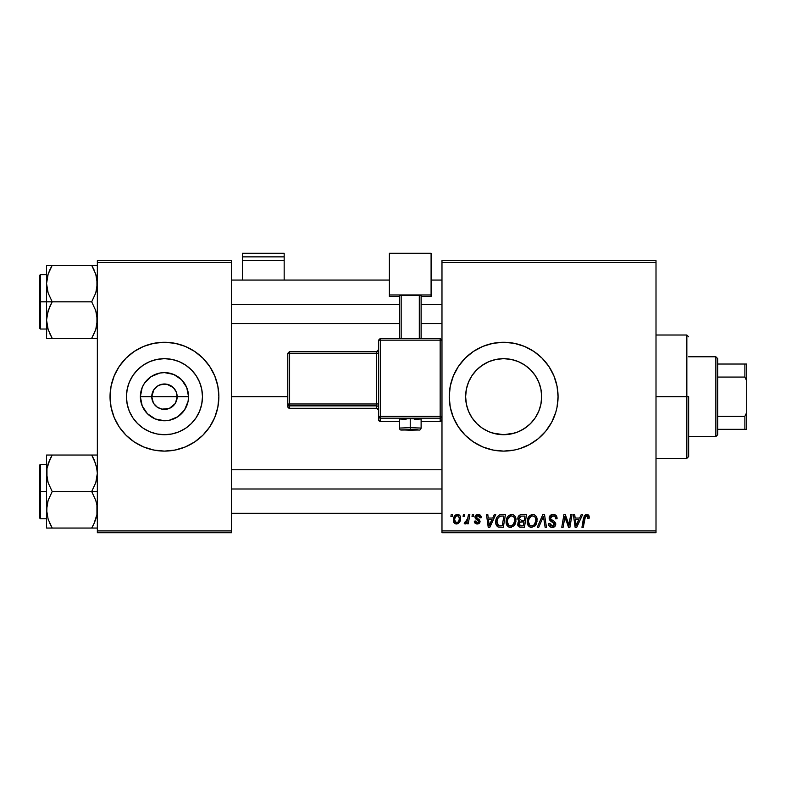 <?xml version="1.0" encoding="UTF-8"?>
<svg xmlns="http://www.w3.org/2000/svg" width="786" height="786" viewBox="0 0 786 786"><rect width="100%" height="100%" fill="white"/><g stroke="black" fill="none" stroke-linecap="round" stroke-linejoin="round"><path stroke-width="1.18" d="M153.339 402.815L151.757 396.684A12.694 12.694 0 0 0 164.451 409.388A12.694 12.694 0 0 0 177.155 396.684L188.542 396.684A24.091 24.091 0 0 1 164.451 420.775A24.091 24.091 0 0 1 140.37 396.684L177.155 396.684A12.694 12.694 0 0 1 164.451 409.388A12.694 12.694 0 0 1 151.757 396.684L153.899 389.63L157.397 386.132L161.975 384.236L166.937 384.236L173.431 387.714L176.182 391.831L177.155 396.684L175.573 402.815M158.438 407.865L162.663 409.26M163.409 409.339L169.314 408.415L161.975 409.142L157.397 407.246L153.899 403.739L155.481 405.664M156.385 406.49L157.397 407.246M202.474 396.684A38.023 38.023 0 0 1 164.451 434.707A38.023 38.023 0 0 1 126.438 396.684L127.165 389.267L129.326 382.143L132.844 375.57L137.57 369.803L143.337 365.077L149.91 361.56L157.043 359.399L164.451 358.671L171.869 359.399L179.002 361.56L185.575 365.077L191.342 369.803L196.068 375.57L199.575 382.143L201.747 389.267L202.474 396.684L201.747 404.102L199.575 411.235L196.068 417.808L191.342 423.566L185.575 428.301L179.002 431.809L171.869 433.98L164.451 434.707L157.043 433.98L149.91 431.809L143.337 428.301L137.57 423.566L132.844 417.808L129.326 411.235L127.165 404.102L126.438 396.684A38.023 38.023 0 0 1 164.451 358.671A38.023 38.023 0 0 1 202.474 396.684M110.04 396.734A54.411 54.411 0 0 0 148.593 448.737M148.731 448.777A54.411 54.411 0 0 0 153.801 450.054M153.879 450.064A54.411 54.411 0 0 0 175.032 450.064M175.111 450.054A54.411 54.411 0 0 0 180.181 448.777M180.318 448.737A54.411 54.411 0 0 0 218.872 396.734M218.606 402.019L218.872 396.684A54.411 54.411 0 0 1 164.451 451.105A54.411 54.411 0 0 1 110.04 396.684L111.081 407.305L114.186 417.513L119.207 426.916L125.976 435.169L134.219 441.929L143.632 446.959L153.84 450.054L164.451 451.105L175.072 450.054L185.28 446.959L194.682 441.929L202.935 435.169L209.705 426.916L214.725 417.513L217.83 407.305L218.872 396.684L217.83 386.073L214.725 375.865L209.705 366.453L202.935 358.21L194.682 351.44L185.28 346.41L175.072 343.315L164.451 342.274L153.84 343.315L143.632 346.41L134.219 351.44L125.976 358.21L119.207 366.453L114.186 375.865L111.081 386.073L110.04 396.684A54.411 54.411 0 0 1 164.451 342.274A54.411 54.411 0 0 1 218.872 396.684L218.606 391.349M539.225 383.283L540.915 389.168L541.662 396.684L540.906 404.24L541.662 396.684A38.023 38.023 0 0 1 503.649 434.707A38.023 38.023 0 0 1 465.626 396.684L466.393 404.289L468.554 411.324M530.108 423.988L534.284 419.193M521.678 430.158L527.779 426.061M516.422 432.497L511.214 433.941L503.669 434.707L514.859 433.017M492.498 433.037L503.688 434.707M481.985 427.938L485.62 430.158M473.192 419.449L477.043 423.851M557.019 407.305L558.06 396.684A54.411 54.411 0 0 1 503.649 451.105A54.411 54.411 0 0 1 449.228 396.684L450.27 407.305L453.375 417.513A54.411 54.411 0 0 0 482.781 446.949L493.028 450.054L503.649 451.105L514.26 450.054L519.438 448.757L529.292 444.68L538.164 438.755L545.71 431.209L551.634 422.337L555.722 412.483L557.019 407.305A54.411 54.411 0 0 0 557.795 402.078M482.859 446.979A54.411 54.411 0 0 0 487.782 448.737M487.91 448.777A54.411 54.411 0 0 0 492.989 450.054M493.068 450.064A54.411 54.411 0 0 0 514.24 450.064M514.29 450.054A54.411 54.411 0 0 0 519.369 448.777M519.517 448.737A54.411 54.411 0 0 0 524.409 446.988M524.527 446.939A54.411 54.411 0 0 0 557.009 407.325M557.805 401.96A54.411 54.411 0 0 0 558.06 396.743M231.565 396.684L287.794 396.684L231.565 396.684M175.013 403.739L169.314 408.415M468.034 410.007L466.373 404.181M466.206 403.277L465.626 396.684L466.383 389.158L468.014 383.44M470.274 414.91L468.594 411.422M476.778 423.585L472.032 417.808L468.525 411.235L466.353 404.102L465.626 396.684L466.353 389.267L468.525 382.143L472.032 375.57L477.043 369.528M489.039 431.789L487.575 431.141M496.133 433.96L490.552 432.379M534.421 374.372L530.521 369.803L535.256 375.57L538.774 382.143L540.935 389.267L541.662 396.684L540.935 404.102L538.774 411.235L535.256 417.808L530.53 423.566L524.763 428.301L518.19 431.809L511.057 433.98L503.649 434.707L496.163 433.96M519.9 431.052L518.269 431.779M525.529 427.781L524.852 428.242M538.734 411.324L536.917 415.087M540.915 404.171L539.255 409.987M441.978 532.721L656.005 532.721L656.005 530.914L441.978 530.914L441.978 262.465L656.005 262.465L656.005 530.914L656.005 260.647L441.978 260.647L656.005 260.647L656.005 262.465L441.978 262.465L441.978 260.647L441.978 530.914L656.005 530.914L656.005 532.721L441.978 532.721L441.978 530.914L441.978 532.721M472.317 514.584L472.013 516.402L473.359 516.402L473.634 514.584L472.317 514.584L473.634 514.584L472.317 514.584L472.013 516.402L473.359 516.402L473.634 514.584L473.359 516.402L472.013 516.402L472.317 514.584M463.406 514.584L463.101 516.402L464.457 516.402L464.732 514.584L463.406 514.584L464.732 514.584L463.406 514.584L463.101 516.402L464.457 516.402L464.732 514.584L464.457 516.402L463.101 516.402L463.406 514.584M511.657 514.427L508.257 515.95L506.194 520.529L507.117 525.618L510.006 527.426L513.906 525.942L515.921 521.413L515.213 516.618L513.533 514.889L511.657 514.427C507.943 515.302 506.096 517.768 506.115 521.796C506.027 525.019 507.491 526.895 510.507 527.445L514.27 525.529L516.009 519.91C516.029 516.785 514.575 514.958 511.657 514.427L511.902 514.427M494.306 514.584L492.753 518.053L488.244 518.053L487.811 514.584L486.485 514.584L488.224 527.288L489.835 527.288L495.74 514.584L494.306 514.584L495.74 514.584L494.306 514.584L492.753 518.053L488.244 518.053L487.811 514.584L486.485 514.584L488.224 527.288L489.835 527.288L495.74 514.584L489.835 527.288L488.224 527.288L486.485 514.584L487.811 514.584M521.482 514.584L519.389 515.282L518.092 517.07L517.915 519.33L519.408 521.098L518.072 522.376L517.748 525.097L519.408 527.072L524.419 527.288L526.561 514.584L521.482 514.584C519.202 514.879 517.984 516.196 517.827 518.534L519.408 521.098L517.66 524.193L519.408 527.072L524.419 527.288L526.561 514.584L524.419 527.288L519.202 526.984M538.715 527.288L537.29 527.288L542.831 514.584L537.29 527.288L538.715 527.288L543.47 516.402L545.13 527.288L546.467 527.288L544.521 514.584L542.831 514.584L544.521 514.584L542.831 514.584L537.29 527.288L538.715 527.288L543.47 516.402L545.13 527.288L546.467 527.288L544.521 514.584L546.467 527.288L545.13 527.288M589.225 517.227L588.901 515.636L587.702 514.594L585.983 514.486L584.391 515.537L581.945 527.288L583.291 527.288L585.452 516.382L587.113 516.009L587.781 518.544L589.156 518.092L589.225 517.227L589.107 518.377L589.225 517.227L586.631 514.427L583.517 517.974L581.945 527.288L583.291 527.288L584.813 518.298L586.543 515.911L587.908 517.443L587.781 518.544L589.107 518.377L587.781 518.544L587.84 516.874M569.388 522.336L570.744 514.584L568.976 525.343L565.311 514.584L563.926 514.584L561.774 527.288L563.12 527.288L564.879 516.51L568.514 527.288L569.909 527.288L572.08 514.584L570.744 514.584L572.08 514.584L570.744 514.584L568.976 525.343L565.311 514.584L563.926 514.584L561.774 527.288L563.12 527.288L564.879 516.51L568.514 527.288L569.909 527.288L572.08 514.584L569.909 527.288L568.514 527.288M453.375 417.513L458.395 426.916L465.165 435.169L473.418 441.929L482.82 446.959M558.06 396.684L557.019 386.073L553.914 375.865L548.893 366.453L542.124 358.21L533.881 351.44L524.468 346.41L514.26 343.315L503.649 342.274L493.028 343.315L482.82 346.41L473.418 351.44L465.165 358.21L458.395 366.453L453.375 375.865L450.27 386.073L449.228 396.684A54.411 54.411 0 0 1 503.649 342.274A54.411 54.411 0 0 1 558.06 396.684M581.208 514.584L579.646 518.053L575.136 518.053L574.713 514.584L573.387 514.584L575.126 527.288L576.737 527.288L582.632 514.584L581.208 514.584L582.632 514.584L581.208 514.584L579.646 518.053L575.136 518.053L574.713 514.584L573.387 514.584L575.126 527.288L576.737 527.288L582.632 514.584L576.737 527.288L575.126 527.288L573.387 514.584L574.713 514.584M553.138 514.427L550.328 515.42L549.168 517.768L549.974 520.587L554.405 523.84L553.757 525.549L552.008 525.952L550.2 524.989L549.817 523.358L548.5 523.496L549.08 525.854L551.467 527.396L554.749 526.571L555.731 523.673L554.582 521.56L550.819 519.143L550.681 517.129L551.684 516.176L553.727 515.96L555.329 516.864L555.751 518.878L557.068 518.721L556.164 515.577L553.138 514.427C550.721 514.535 549.394 515.773 549.159 518.151L554.435 524.164L552.244 525.962L549.817 523.358L548.49 523.771C548.667 526.08 549.905 527.308 552.194 527.445C554.405 527.377 555.584 526.256 555.751 524.075L554.258 521.305L550.819 519.143L550.475 518.033L553.049 515.911L555.417 517.001L555.751 518.878L557.068 518.721C557.117 515.999 555.8 514.565 553.138 514.427M532.761 514.427L529.361 515.95L527.298 520.529L528.221 525.618L531.11 527.426L535.02 525.942L537.035 521.413L536.317 516.618L534.637 514.889L532.761 514.427C529.047 515.302 527.2 517.768 527.229 521.796C527.141 525.019 528.595 526.895 531.611 527.445L535.384 525.529L537.123 519.91C537.133 516.785 535.679 514.958 532.761 514.427L533.006 514.427M481.219 517.552L479.882 514.859L477.78 514.427L475.913 515.085L475.009 516.53L475.117 518.003L478.517 520.666L478.723 521.825L477.004 522.808L475.609 521.02L474.292 521.187L474.94 523.063L477.829 523.948L479.961 522.15L479.656 519.968L476.434 517.62L476.817 515.911L478.939 515.793L479.902 517.886L481.219 517.552C481.13 515.547 480.079 514.506 478.065 514.427L474.95 517.1L475.618 518.77L478.743 521.56L477.357 522.828L475.609 521.02L474.292 521.187L477.299 523.987L480.069 521.354L476.277 516.992L478.006 515.577L479.902 517.886L481.219 517.719L479.882 517.463M501.704 514.584L499.159 515.105L497.194 516.933L495.946 519.929L495.858 523.633L498.167 526.993L503.315 527.288L505.457 514.584L499.66 514.889C496.958 516.451 495.652 518.848 495.73 522.091C495.573 524.458 496.506 526.129 498.53 527.121L503.315 527.288L505.457 514.584L503.315 527.288L498.727 527.17M457.462 514.427C454.642 515.125 453.267 517.031 453.355 520.126C453.296 522.366 454.318 523.653 456.43 523.987C459.338 523.28 460.734 521.324 460.606 518.102C460.606 515.93 459.555 514.702 457.462 514.427L455.182 515.321L453.571 518.19L453.719 522.169L455.742 523.918L458.336 523.447L460.105 521.059L460.203 516.117L457.462 514.427L459.093 514.879M468.495 514.584L467.169 520.774L466.029 522.307L464.762 522.209L464.231 523.653L465.862 523.751L467.277 521.914L466.933 523.82L468.279 523.82L469.832 514.584L468.495 514.584L469.832 514.584L468.495 514.584L467.827 518.279L464.231 523.653L465.135 523.987L467.277 521.914L466.933 523.82L468.279 523.82L469.832 514.584L468.279 523.82L466.933 523.82M451.203 514.584L450.899 516.402L452.255 516.402L452.53 514.584L451.203 514.584L452.53 514.584L451.203 514.584L450.899 516.402L452.255 516.402L452.53 514.584L452.255 516.402L450.899 516.402L451.203 514.584M466.363 389.217L465.626 396.684A38.023 38.023 0 0 1 503.649 358.671A38.023 38.023 0 0 1 541.662 396.684L540.925 389.227M540.915 389.168L538.734 382.065M536.848 378.164L538.695 381.967M524.812 365.107L525.48 365.569M518.269 361.599L519.89 362.317M481.985 365.441L489.098 361.56L496.231 359.399L503.649 358.671L496.113 359.418L503.63 358.671L511.165 359.418L516.363 360.862M511.106 359.408L514.81 360.342M492.449 360.352L496.172 359.408M487.212 362.405L489.02 361.599M491.073 360.813L496.104 359.428M476.797 369.774L472.985 374.215M468.554 382.055L470.411 378.223M177.155 396.684L151.757 396.684A12.694 12.694 0 0 1 164.451 383.99A12.694 12.694 0 0 1 177.155 396.684A12.694 12.694 0 0 0 164.451 383.99A12.694 12.694 0 0 0 151.757 396.684L140.37 396.684L142.197 387.469L144.428 383.303L151.069 376.661L159.755 373.065L164.451 372.603L173.677 374.431L181.487 379.658L186.714 387.469L188.542 396.684L188.08 401.391L184.484 410.066L177.842 416.718L169.157 420.314L164.451 420.775L155.235 418.938L147.424 413.721L142.197 405.91L140.37 396.684A24.091 24.091 0 0 1 164.451 372.603A24.091 24.091 0 0 1 188.542 396.684L177.155 396.684M97.346 532.721L231.565 532.721L231.565 530.914L97.346 530.914L97.346 262.465L231.565 262.465L231.565 530.914L231.565 260.647L97.346 260.647L231.565 260.647L231.565 262.465L97.346 262.465L97.346 260.647L97.346 530.914L231.565 530.914L231.565 532.721L97.346 532.721L97.346 530.914L97.346 532.721M558.06 396.625A54.411 54.411 0 0 0 557.805 391.408M557.795 391.29A54.411 54.411 0 0 0 524.527 346.439M524.409 346.39A54.411 54.411 0 0 0 519.517 344.641M519.369 344.592A54.411 54.411 0 0 0 514.29 343.325M514.24 343.315A54.411 54.411 0 0 0 493.068 343.305M492.989 343.325A54.411 54.411 0 0 0 487.91 344.592M487.782 344.632A54.411 54.411 0 0 0 482.859 346.4M482.781 346.43A54.411 54.411 0 0 0 453.375 375.865M469.124 354.624L465.165 358.21M465.165 435.169L469.124 438.755M476.758 369.803L482.525 365.077M503.649 358.671L511.057 359.399L518.19 361.56L524.763 365.077L530.53 369.803M496.231 433.98L489.098 431.809L482.525 428.301L476.758 423.566M485.62 363.22L479.509 367.317M524.852 365.126L521.688 363.23M538.705 381.986L537.103 378.646M218.872 396.635A54.411 54.411 0 0 0 180.318 344.632M180.181 344.592A54.411 54.411 0 0 0 175.111 343.325M175.032 343.315A54.411 54.411 0 0 0 153.879 343.315M153.801 343.325A54.411 54.411 0 0 0 148.731 344.592M148.593 344.632A54.411 54.411 0 0 0 110.04 396.635M216.523 380.896L214.725 375.865M110.305 391.349L110.305 402.019M112.378 412.483L114.186 417.513M185.575 365.077L179.002 361.56M132.844 375.57L129.326 382.143M143.337 428.301L149.91 431.809M196.068 417.808L199.575 411.235M153.899 389.63L153.339 390.554M165.502 384.03L159.597 384.953M168.194 384.55L166.249 384.118M172.527 386.889L169.314 384.953M174.276 388.648L173.431 387.714M175.573 390.554L175.013 389.63M566.342 521.295L566.018 520.381M566.067 520.519L565.891 519.998M565.723 519.507L565.37 518.377M564.407 519.841L563.12 527.288L561.774 527.288L563.926 514.584L565.311 514.584L568.239 522.759M568.75 524.468L568.976 525.343L569.044 524.586M564.879 516.51L565.036 517.139M575.784 522.729L575.323 519.536L578.928 519.536L576.118 525.893L575.323 519.536L578.928 519.536L576.059 525.097M575.873 523.397L575.951 524.026M587.781 518.544L587.908 517.443L587.781 518.544M587.113 516.019L586.336 515.921M584.863 517.974L583.291 527.288L581.945 527.288L583.517 517.974M584.067 516.107L584.381 515.547M587.948 514.702L588.586 515.184M588.861 515.567L589.195 516.687M587.889 517.719L587.83 518.269M553.56 514.437L554.769 514.663M556.645 516.343L556.979 517.512M557.068 518.721L555.751 518.878M555.761 518.465L555.221 516.726M554.975 516.49L553.933 515.999M553.737 515.96L553.049 515.911M552.401 515.96L551.91 516.088M551.281 516.422L550.78 516.952M550.495 517.719L550.819 519.143L550.485 517.797M552.175 520.116L551.3 519.575M552.666 520.381L554.258 521.305M555.545 522.887L555.722 523.623M555.702 524.763L555.201 526.05M553.55 527.259L552.882 527.406M551.448 527.396L549.09 525.863M548.746 525.186L548.559 524.517M548.49 523.771L549.817 523.358M550.514 525.343L551.291 525.814M551.772 525.932L552.646 525.942M553.039 525.873L553.757 525.549M554.346 524.743L553.393 522.661M554.435 524.164L554.051 523.132M552.823 522.326L551.664 521.707M549.296 519.3L549.188 518.74M549.443 516.648L549.787 516.038M549.817 515.989L550.524 515.252M550.937 514.968L551.634 514.653M542.939 517.699L543.47 516.402L543.902 519.713M536.543 517.07L537.064 518.937M536.74 522.877L536.19 524.272M530.658 527.347L531.611 527.445M530.609 527.327L530.078 527.16M528.221 525.608L527.75 524.753M527.435 523.79L527.278 522.808M527.229 521.796L527.239 521.157M527.249 521.138L527.298 520.538M527.308 520.499L527.396 519.929M527.73 518.672L527.544 519.271M527.976 518.082L528.241 517.522M528.261 517.483L528.575 516.952M530.334 515.154L528.968 516.402M531.542 514.604L532.132 514.466M535.728 521.089L534.342 524.557L532.928 525.677M533.773 525.127L531.65 525.962C529.528 525.549 528.497 524.203 528.546 521.933L528.634 523.054M529.725 525.176L528.546 521.933C528.467 518.77 529.843 516.756 532.662 515.911L531.709 516.078M529.754 517.679L529.086 518.986L530.805 516.569L532.662 515.911C534.765 516.304 535.816 517.62 535.797 519.851L535.728 521.118M534.342 524.557L534.716 524.056L534.342 524.557M535.423 522.543L534.716 524.056M532.043 525.942L533.723 525.176M528.782 519.939L529.086 518.986M528.556 521.442L528.605 520.931M535.237 517.493L535.797 519.851M534.303 516.451L532.662 515.911L534.568 516.677M521.167 527.288L519.831 527.18M518.053 525.932L517.748 525.107M518.072 522.376L518.632 521.629M518.485 521.776L518.986 521.344M519.025 520.902L518.2 520.077M517.895 517.778L518.082 517.09M518.141 516.942L518.416 516.412M519.399 515.272L520.745 514.663M521.452 520.361L524.252 520.361L524.979 516.068L521.206 516.137L524.979 516.068L524.252 520.361L521.452 520.361L519.143 518.573L521.206 516.137L522.248 516.068M519.015 523.653L519.939 522.209L523.997 521.845L523.338 525.805L521.069 525.805L518.976 524.144L519.3 525.245L518.976 524.144L520.253 522.061M519.379 522.739L519.045 523.515M520.194 522.081L521.295 521.865M519.192 518.082L519.87 516.775M521.855 521.845L523.997 521.845L523.338 525.805L521.069 525.805M479.824 517.041L479.096 515.881M479.087 515.871L477.367 515.655M478.252 515.587L477.692 515.596M477.308 515.675L476.817 515.911M476.306 516.687L476.68 517.935M476.287 516.834L477.583 518.554M476.277 516.992L476.611 517.866M480.069 521.354L479.961 522.159M479.264 523.28L478.35 523.83M477.004 523.977L476.454 523.908M474.498 522.307L474.351 521.757M474.292 521.187L475.609 521.02L476.011 522.258M476.061 522.317L476.66 522.719M476.925 522.798L477.819 522.769M478.723 521.825L478.124 520.342M478.743 521.56L476.149 519.192M477.102 519.762L476.542 519.448M475.618 518.77L474.95 517.1M475.176 516.029L475.913 515.085M476.925 514.565L478.065 514.427M478.703 514.466L480.02 514.948M480.894 515.96L481.12 516.608M479.696 516.638L479.264 516.019M477.141 518.288L477.809 518.672M488.882 522.729L488.43 519.536L492.026 519.536L489.216 525.893L488.43 519.536L492.026 519.536L489.157 525.097M488.971 523.397L489.049 524.026M497.813 526.817L497.194 526.365M495.858 523.653L495.76 522.867M495.74 521.531L495.779 521.01M495.946 519.929L496.113 519.3M496.241 518.888L496.664 517.876M498.648 525.588L497.047 522.169C496.968 518.426 498.678 516.402 502.175 516.068L503.875 516.068L502.225 525.805L499.464 525.765M498.206 525.343L497.047 522.169L497.204 523.663M497.911 518.387L499.356 516.687L501.183 516.117M501.046 516.137L500.24 516.294M498.972 516.982L498.039 518.161M497.135 520.863L497.902 518.406M497.41 519.615L497.184 520.538M497.066 521.521L497.047 522.169L497.066 521.521M515.439 517.07L515.95 518.927M515.085 524.272L515.891 521.668M511.588 527.327L511.097 527.416M509.505 527.327L508.974 527.16M509.505 527.337L508.159 526.699M507.117 525.628L506.646 524.743M506.331 523.771L506.164 522.808M506.135 521.138L506.194 520.538M506.194 520.499L506.292 519.919M506.862 518.082L507.137 517.522M507.157 517.483L507.461 516.962M507.835 516.431L508.699 515.537M508.729 515.518L509.23 515.154M510.438 514.604L511.028 514.466M514.624 521.089L513.238 524.557L511.824 525.677M510.939 525.942L513.238 524.557L510.546 525.962C508.424 525.549 507.383 524.203 507.442 521.933L507.53 523.054M508.621 525.176L507.442 521.933C507.363 518.77 508.729 516.756 511.558 515.911L511.067 515.95L511.558 515.911C513.661 516.304 514.702 517.62 514.692 519.851L514.624 521.118M513.238 524.557L513.612 524.056L513.238 524.557M514.319 522.543L513.612 524.056M508.65 517.679L507.972 518.986L510.605 516.078M507.668 519.939L507.972 518.986M507.451 521.442L507.491 520.931M514.525 518.465L514.653 519.153M513.189 516.451L511.558 515.911L513.464 516.677M460.567 517.424L460.252 516.235M460.606 518.102L460.596 518.603M460.4 520.096L460.203 520.774M460.105 521.039L459.663 521.963M458.346 523.437L456.951 523.957M453.493 521.491L453.384 520.813M453.414 519.035L453.571 518.2M453.748 517.601L453.944 517.09M454.593 515.97L455.182 515.331M455.232 515.282L455.988 514.781M459.25 518.986L459.289 518.239C459.417 520.568 458.484 522.101 456.489 522.828L454.672 520.135C454.593 517.866 455.526 516.343 457.452 515.577L457.069 515.626M454.947 518.279L455.674 516.677M458.955 520.411L458.081 522.061M457.167 522.7L456.676 522.818M455.291 522.268L454.868 521.521M456.145 516.137L457.452 515.577L459.27 517.787L459.142 519.713M455.487 517.001L455.182 517.62M466.884 522.592L466.481 523.162M466.422 523.23L465.518 523.918M464.231 523.653L465.135 523.987L464.231 523.653L464.762 522.209L465.715 522.454M467.169 520.774L467.464 519.9M467.699 518.917L467.827 518.279M531.65 525.962L530.295 525.608M535.63 521.727L535.482 522.336M502.175 516.068L503.875 516.068L502.225 525.805L500.309 525.805M510.546 525.962L509.19 525.608M514.525 521.727L514.378 522.336M454.848 521.482L454.681 519.772M454.711 519.408L454.839 518.691M457.835 522.297L457.206 522.69M686.846 396.684L688.654 396.684L688.654 456.548L688.654 396.684L686.846 396.684L686.846 335.013L686.846 396.684L656.005 396.684L686.846 396.684L686.846 458.356L686.846 396.684M46.973 288.364L46.551 283.569L46.551 301.824L52.2 301.824L48.143 293.001L46.551 283.569L48.123 274.196L52.2 265.314L91.697 265.314L95.754 274.137L96.924 278.775L96.933 288.295L95.774 292.942L91.697 301.824L52.2 301.824L48.143 293.001L46.973 288.364M46.551 274.619L40.391 274.619L40.391 329.029L39.3 327.939L39.3 275.699L39.3 301.824L40.391 301.824L40.391 274.619L40.391 301.824L46.551 301.824L46.551 320.079L48.123 310.706L52.2 301.824L91.697 301.824L95.754 310.647L97.346 320.079L95.774 329.452L91.697 338.334L52.2 338.334L48.143 329.511L46.551 320.079L46.551 338.334L97.346 338.334M46.777 323.586L46.551 338.334L48.133 338.334L46.551 338.334M47.494 327.3L48.123 329.452M49.764 333.628L52.2 338.334L49.94 338.334L52.2 338.334L48.143 329.511L46.963 324.805L47.533 327.457M92.738 267.201L91.697 265.314L97.346 265.314L91.697 265.314L95.754 274.137L97.346 283.569L95.774 292.942L91.697 301.824L95.754 310.647L96.924 315.284L96.933 324.805L95.774 329.452L91.697 338.334L95.764 329.472M96.904 324.972L96.373 327.418M97.12 280.062L96.933 278.843M96.403 276.348L95.774 274.196M93.966 269.667L91.697 265.314L52.2 265.314L48.133 274.176M46.777 280.062L48.123 274.196L52.2 265.314L46.551 265.314L46.551 283.569L47.524 276.22M50.618 268.252L52.2 265.314L46.551 265.314L46.551 301.824L40.391 301.824L40.391 329.029L40.391 301.824L39.3 301.824L39.3 275.699L40.391 274.619M39.3 301.824L39.3 327.939L39.3 301.824M48.133 338.334L52.2 338.334L49.931 333.981M49.931 306.176L52.2 301.824L46.551 301.824L46.551 320.079L46.963 315.353L49.931 306.176M48.133 265.314L49.931 265.314M50.049 269.401L48.143 274.137M93.259 335.445L95.754 329.511M91.697 338.334L93.966 338.334L91.697 338.334M231.565 304.388L399.347 304.388L231.565 304.388M421.119 304.388L441.978 304.388L421.119 304.388M96.364 276.191L96.904 278.676M52.2 265.314L49.931 269.667M50.805 265.314L49.94 265.314M47.563 276.073L48.123 274.196M96.334 327.565L95.774 329.452M97.12 323.586L96.933 324.795M441.978 488.99L231.565 488.99L441.978 488.99M96.403 466.078L97.346 473.3L96.933 478.026L95.774 482.673L91.697 491.555L97.346 491.555L91.697 491.555L95.754 500.377L96.924 505.005L96.933 514.525L93.976 523.702L95.764 519.202M40.391 491.555L40.391 518.76L40.391 491.555L39.3 491.555L39.3 465.43L40.391 464.339L40.391 518.76L39.3 517.669L39.3 491.555L46.551 491.555L40.391 491.555L40.391 464.339L40.391 491.555M46.777 513.317L46.963 505.084L48.123 500.427L52.2 491.555L48.143 482.732L46.973 478.094L46.963 468.574L49.931 459.407L48.133 463.887L52.2 455.045L49.931 459.397L52.2 455.045L46.551 455.045L46.551 528.054L52.2 528.054L48.143 519.232L46.551 509.809L48.123 500.427L52.2 491.555L91.697 491.555L52.2 491.555L48.143 482.732L46.551 473.3L46.551 528.054L48.133 528.054L46.551 528.054M51.159 526.178L52.2 528.054L91.697 528.054L93.966 523.712L91.697 528.054L52.2 528.054L48.143 519.232M96.904 514.692L96.373 517.149M97.12 469.782L96.933 468.574M94.133 459.751L96.924 468.505L97.346 473.3L95.774 482.673L91.697 491.555L95.754 500.377L96.924 505.005L96.933 514.525L93.976 523.702L95.754 519.232M47.524 465.951L46.963 468.535L48.123 463.927L52.2 455.045L91.697 455.045L49.931 455.045M97.346 455.045L91.697 455.045L95.774 463.927M97.346 528.054L95.764 528.054L97.346 528.054M93.848 523.977L91.697 528.054L95.764 528.054M39.3 491.555L39.3 465.43L39.3 491.555M46.963 455.045L48.133 455.045L46.551 455.045L46.551 473.3L46.973 468.505M49.94 455.045L52.2 455.045L50.638 457.924M50.805 528.054L49.94 528.054L50.805 528.054M46.963 528.054L52.2 528.054L49.783 523.378M95.764 455.045L91.697 455.045L93.966 459.397L91.697 455.045L93.966 455.045L91.697 455.045L93.976 459.407M93.092 528.054L91.697 528.054L93.288 525.117M91.697 528.054L94.124 523.378M96.364 465.921L96.904 468.407M47.563 465.803L48.123 463.927M46.777 469.782L46.963 468.574M96.334 517.296L95.774 519.182M97.12 513.317L96.933 514.525M715.869 356.785L717.677 358.593L717.677 364.036L717.677 358.593L715.869 356.785L688.654 356.785L715.869 356.785L715.869 436.594L688.654 436.594L715.869 436.594L715.869 356.785M717.677 434.776L715.869 436.594L717.677 434.776L717.677 429.333L717.677 434.776M717.677 377.064L717.677 416.305L717.677 364.036L717.677 377.064L744.882 377.064L746.7 380.876L746.7 412.503L744.882 416.305L717.677 416.305L717.677 429.333L717.677 416.305L744.882 416.305L744.882 429.333L746.7 429.333L746.7 412.503L746.7 429.333L744.882 429.333L744.882 416.305L746.7 412.503L746.7 364.036L717.677 364.036L744.882 364.036L744.882 377.064L744.882 364.036L746.7 364.036L746.7 380.876L744.882 377.064L717.677 377.064M717.677 429.333L744.882 429.333L717.677 429.333M284.168 280.062L284.168 253.279L284.168 256.865L242.452 256.865L242.452 253.279L284.168 253.279L242.452 253.279L242.452 280.062L242.452 260.618L284.168 260.618L284.168 280.062M242.452 260.618L284.168 260.618L284.168 256.865L242.452 256.865L242.452 260.618M414.399 419.351L421.119 418.997L410.233 418.614L410.233 430.197L418.614 430.001L416.649 429.647L401.165 429.873L410.233 430.197L410.233 427.682L399.347 428.065L410.233 427.682L410.233 418.614L399.347 418.997L406.067 419.351M441.978 419.557L440.16 421.375L441.978 419.557L441.978 340.22L440.16 338.412L380.306 338.402L380.306 340.151L440.16 340.151L440.16 338.402L380.306 338.412L378.488 340.22L380.306 340.151L380.306 338.412L378.488 340.22L378.488 416.354L380.306 416.285L380.306 340.151L378.488 340.22L378.488 419.557A1.818 1.818 0 0 0 380.306 421.375L380.306 418.172L440.16 418.172L440.16 421.375L421.119 421.375L440.16 421.375A1.818 1.818 -0 0 0 441.978 419.557L441.978 340.22L440.16 340.151L440.16 416.285L380.306 416.285L380.306 340.151L440.16 340.151L440.16 416.285L378.488 416.354L378.488 419.557L380.306 421.375L380.306 418.172A1.818 1.818 180 0 1 378.488 416.354L380.306 418.172L380.306 416.285L380.306 418.172L440.16 418.172L440.16 421.375L421.119 421.375M431.092 294.966L431.092 296.509L421.119 296.509L431.092 296.509L431.092 253.279L389.375 253.279L389.375 294.966L431.092 294.966L389.375 294.966L389.375 296.509L389.375 253.279L431.092 253.279L431.092 294.966M399.347 296.509L389.375 296.509L399.347 296.509M421.119 295.418L399.347 295.418L399.347 338.402L399.347 295.418L419.302 295.349L419.302 338.402L419.302 295.349L421.119 295.418L421.119 338.402L421.119 295.418M401.165 338.402L401.165 295.349L401.165 338.402M399.347 421.375L380.306 421.375A1.818 1.818 180 0 1 378.488 419.557M410.233 418.614L399.347 418.997L399.347 428.065C400.546 431.16 399.583 429.529 410.233 430.197L418.486 430.011C419.822 430.335 420.697 429.687 421.119 428.065L410.233 427.682L421.119 428.065L421.119 418.997L410.233 418.614M289.612 353.228L376.671 353.228L376.671 403.984L289.612 403.984L289.612 353.228L287.794 353.297L287.794 404.053L287.794 353.297L289.612 353.228L289.612 351.48L287.794 353.297L289.612 351.48L289.612 353.228L376.671 353.228L376.671 351.48L289.612 351.48L376.671 351.48A1.818 1.818 -0 0 0 378.488 349.672L376.671 351.48L376.671 353.228L378.488 353.169L376.671 353.228L376.671 403.984L289.612 403.984L289.612 353.228M378.488 410.115L376.671 408.298L289.612 408.298L289.612 405.861L376.671 405.861L376.671 408.298L289.612 408.298L287.794 406.49L287.794 404.053L287.794 406.49A1.818 1.818 0 0 0 289.612 408.298L289.612 405.861A1.818 1.818 180 0 1 287.794 404.053L289.612 403.984L287.794 404.053L289.612 405.861L289.612 403.984L289.612 405.861L376.671 405.861A1.818 1.818 180 0 1 378.488 407.679A1.818 1.818 -0 0 0 376.671 405.861L376.671 403.984L378.488 403.925L376.671 403.984L376.671 408.298A1.818 1.818 180 0 1 378.488 410.115A1.818 1.818 -0 0 0 376.671 408.298L289.612 408.298L287.794 406.49M441.978 416.354A1.818 1.818 180 0 1 440.16 418.172L440.16 416.285L440.16 418.172A1.818 1.818 0 0 0 441.978 416.354L440.16 416.285L441.978 416.354M440.16 340.151L441.978 340.22L440.16 338.402L440.16 340.151M656.005 335.013L686.846 335.013L688.654 336.83M656.005 458.356L686.846 458.356L688.654 456.548M46.551 329.029L40.391 329.029M231.565 280.062L389.375 280.062M431.092 280.062L441.978 280.062M231.565 323.586L399.347 323.586M421.119 323.586L441.978 323.586M441.978 513.317L231.565 513.317M441.978 469.782L231.565 469.782M46.551 518.76L40.391 518.76M46.551 464.339L40.391 464.339"/></g></svg>
